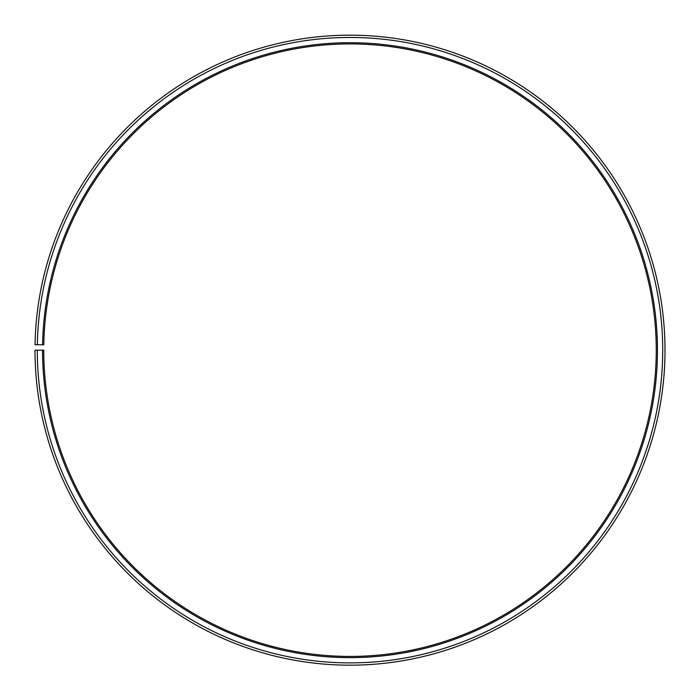 <?xml version="1.0" encoding="UTF-8"?>
<svg xmlns="http://www.w3.org/2000/svg" width="700" height="700" viewBox="0 0 700 700"><rect width="100%" height="100%" fill="white"/><g stroke="black" fill="none" stroke-linecap="round" stroke-linejoin="round"><path stroke-width="1.05" d="M656.25 350.175A306.25 306.25 0 0 0 352.669 43.934A306.25 306.25 0 0 0 43.794 344.829L42.586 344.803A307.466 307.466 0 0 1 352.686 42.718A307.466 307.466 0 0 1 657.466 350.175A307.466 307.466 0 0 1 350 657.633A307.466 307.466 0 0 1 42.534 350.175L43.75 350.175A306.25 306.25 0 0 0 350 656.425A306.25 306.25 0 0 0 656.25 350.175M37.345 344.715L35.044 344.671A315 315 0 0 1 352.748 35.184A315 315 0 0 1 665 350.175A315 315 0 0 1 350 665.175A315 315 0 0 1 35 350.175L37.292 350.175A312.707 312.707 0 0 0 350 662.883A312.707 312.707 0 0 0 662.707 350.175A312.707 312.707 0 0 0 352.73 37.476A312.707 312.707 0 0 0 37.345 344.715L42.586 344.803M37.292 350.175L42.534 350.175"/></g></svg>
